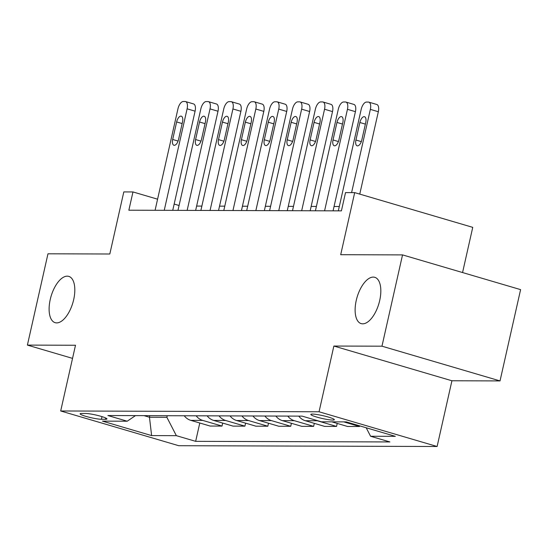 <?xml version="1.0" encoding="UTF-8"?>
<svg xmlns="http://www.w3.org/2000/svg" width="548" height="548" viewBox="0 0 548 548"><rect width="100%" height="100%" fill="white"/><g stroke="black" fill="none" stroke-linecap="round" stroke-linejoin="round"><path stroke-width="0.82" d="M356.248 300.427A24.133 11.364 106.4 0 1 374.784 277.315A24.133 11.364 106.4 0 1 379.702 300.503A24.133 11.364 106.4 0 1 361.166 323.615A24.133 11.364 106.4 0 1 356.248 300.427M50.238 299.489A24.133 11.364 106.4 0 1 68.774 276.377A24.133 11.364 106.4 0 1 73.692 299.564A24.133 11.364 106.4 0 1 55.156 322.676A24.133 11.364 106.4 0 1 50.238 299.489M312.374 414.076A12.063 1.445 -167.3 0 0 310.812 414.425A12.063 1.445 -167.3 0 0 319.395 417.795A12.063 1.445 -167.3 0 0 332.794 420.083A12.063 1.445 -167.3 0 0 334.349 419.727A12.063 1.445 -167.3 0 0 325.765 416.357A12.063 1.445 -167.3 0 0 312.374 414.076M462.56 272.548L472.746 227.352L354.686 192.622L345.528 192.595L341.411 210.857L128.855 210.206L132.972 191.944L123.807 191.916L109.819 253.998L47.971 253.806L27.4 345.103L72.542 358.378M500.029 380.915L520.6 289.625L402.54 254.895L381.963 346.185L333.869 346.041L319.052 411.774L437.112 446.497L451.929 380.771L500.029 380.915L381.963 346.185M319.052 411.774L60.684 410.979L178.744 445.709L437.112 446.497M101.407 419.275L105.442 419.289A11.686 1.397 -167.3 0 0 106.949 418.953A11.686 1.397 -167.3 0 0 98.64 415.685A11.686 1.397 -167.3 0 0 85.659 413.473L81.625 413.459A11.686 1.397 -167.3 0 0 80.118 413.795A11.686 1.397 -167.3 0 0 88.434 417.062A11.686 1.397 -167.3 0 0 101.407 419.275L102.003 416.631M144.008 415.644L149.474 417.254L166.88 417.309L176.353 435.667L195.657 441.346L389.888 441.941L370.585 436.263L366.208 427.776M176.353 435.667L151.618 435.591L102.476 421.138L127.211 421.213L135.493 415.617M370.585 436.263L395.32 436.338L346.185 421.885L321.45 421.809L302.14 416.131L107.908 415.535L127.211 421.213M354.686 192.622L340.698 254.704L402.54 254.895M60.684 410.979L75.501 345.247L27.4 345.103M179.08 205.507L174.161 204.061M157.584 199.184L132.972 191.944M339.294 206.507L334.054 206.493M316.395 206.438L311.148 206.425M293.488 206.37L288.248 206.356M270.582 206.301L265.342 206.281M247.675 206.226L242.435 206.212M224.776 206.158L219.529 206.144M201.87 206.089L196.629 206.075M149.83 415.665L149.474 417.254L151.618 435.591M167.243 415.72L166.88 417.309M195.657 441.346L199.787 423.008M184.231 415.768A15.084 13.179 90.2 0 0 190.807 420.364L210.11 426.043L222.015 426.077L222.694 423.077M343.733 421.878L359.447 426.502L359.598 425.83M359.447 426.502L347.535 426.467L331.821 421.844M315.34 420.015A15.084 13.179 90.2 0 0 317.237 420.754L336.541 426.433L337.219 423.433M336.541 426.433L324.635 426.392L305.325 420.713A15.084 13.179 90.2 0 1 298.756 416.124M287.762 416.09A15.084 13.179 90.2 0 0 294.331 420.686L313.641 426.365L314.312 423.357M313.641 426.365L301.729 426.323L282.426 420.645A15.084 13.179 90.2 0 1 275.85 416.048M264.855 416.014A15.084 13.179 90.2 0 0 271.431 420.611L290.735 426.289L291.413 423.289M290.735 426.289L278.822 426.255L259.519 420.576A15.084 13.179 90.2 0 1 252.943 415.98M241.949 415.946A15.084 13.179 90.2 0 0 248.525 420.542L267.828 426.221L268.506 423.22M267.828 426.221L255.916 426.186L236.613 420.508A15.084 13.179 90.2 0 1 230.037 415.911M219.042 415.877A15.084 13.179 90.2 0 0 225.618 420.474L244.922 426.152L245.6 423.152M244.922 426.152L233.01 426.111L213.706 420.432A15.084 13.179 90.2 0 1 207.137 415.843M196.143 415.809A15.084 13.179 90.2 0 0 202.712 420.405L222.015 426.077M333.869 346.041L451.929 380.771M155.084 210.281L177.956 108.792A7.542 3.555 -73.6 0 1 183.265 101.503L185.101 101.503A7.542 3.555 -73.6 0 1 185.58 101.572A7.542 3.555 -73.6 0 1 187.115 108.819L164.242 210.309M172.743 210.336L195.095 111.169L187.115 108.819M176.641 121.944A6.035 2.843 106.4 0 1 181.278 116.162A6.035 2.843 106.4 0 1 182.505 121.964L178.552 139.487A6.035 2.843 106.4 0 1 173.922 145.268A6.035 2.843 106.4 0 1 172.689 139.473L176.641 121.944L182.142 123.56M185.58 101.572L193.554 103.921A7.542 3.555 106.4 0 1 195.095 111.169M177.984 210.357L200.856 108.86A7.542 3.555 -73.6 0 1 206.171 101.572L208 101.579A7.542 3.555 -73.6 0 1 208.487 101.647A7.542 3.555 -73.6 0 1 210.021 108.888L187.149 210.384M195.65 210.411L218.001 111.237L210.021 108.888M199.547 122.012A6.035 2.843 106.4 0 1 204.178 116.238A6.035 2.843 106.4 0 1 205.411 122.033L201.459 139.562A6.035 2.843 106.4 0 1 196.828 145.336A6.035 2.843 106.4 0 1 195.595 139.541L199.547 122.012L205.048 123.636M208.487 101.647L216.46 103.99A7.542 3.555 106.4 0 1 218.001 111.237M200.89 210.425L223.762 108.936A7.542 3.555 -73.6 0 1 229.078 101.64L230.907 101.647A7.542 3.555 -73.6 0 1 231.386 101.716A7.542 3.555 -73.6 0 1 232.927 108.963L210.055 210.453M218.556 210.48L240.901 111.306L232.927 108.963M222.454 122.088A6.035 2.843 106.4 0 1 227.084 116.306A6.035 2.843 106.4 0 1 228.317 122.101L224.365 139.63A6.035 2.843 106.4 0 1 219.727 145.412A6.035 2.843 106.4 0 1 218.501 139.61L222.454 122.088L227.954 123.704M231.386 101.716L239.366 104.065A7.542 3.555 106.4 0 1 240.901 111.306M223.796 210.494L246.669 109.004A7.542 3.555 -73.6 0 1 251.977 101.709L253.813 101.716A7.542 3.555 -73.6 0 1 254.293 101.784A7.542 3.555 -73.6 0 1 255.834 109.031L232.962 210.521M241.456 210.548L263.807 111.381L255.834 109.031M245.353 122.156A6.035 2.843 106.4 0 1 249.991 116.375A6.035 2.843 106.4 0 1 251.217 122.17L247.271 139.699A6.035 2.843 106.4 0 1 242.634 145.48A6.035 2.843 106.4 0 1 241.408 139.685L245.353 122.156L250.861 123.773M254.293 101.784L262.273 104.134A7.542 3.555 106.4 0 1 263.807 111.381M246.703 210.562L269.575 109.073A7.542 3.555 -73.6 0 1 274.884 101.784L276.719 101.784A7.542 3.555 -73.6 0 1 277.199 101.853A7.542 3.555 -73.6 0 1 278.733 109.1L255.861 210.596M264.362 210.617L286.714 111.45L278.733 109.1M268.26 122.225A6.035 2.843 106.4 0 1 272.897 116.443A6.035 2.843 106.4 0 1 274.123 122.245L270.171 139.774A6.035 2.843 106.4 0 1 265.54 145.549A6.035 2.843 106.4 0 1 264.307 139.754L268.26 122.225L273.76 123.841M277.199 101.853L285.172 104.202A7.542 3.555 106.4 0 1 286.714 111.45M269.609 210.638L292.481 109.141A7.542 3.555 -73.6 0 1 297.79 101.853L299.619 101.859A7.542 3.555 -73.6 0 1 300.105 101.928A7.542 3.555 -73.6 0 1 301.64 109.168L278.768 210.665M287.268 210.692L309.62 111.518L301.64 109.168M291.166 122.293A6.035 2.843 106.4 0 1 295.797 116.519A6.035 2.843 106.4 0 1 297.03 122.314L293.077 139.843A6.035 2.843 106.4 0 1 288.447 145.617A6.035 2.843 106.4 0 1 287.214 139.822L291.166 122.293L296.667 123.917M300.105 101.928L308.079 104.271A7.542 3.555 106.4 0 1 309.62 111.518M292.509 210.706L315.381 109.216A7.542 3.555 -73.6 0 1 320.696 101.921L322.525 101.928A7.542 3.555 -73.6 0 1 323.005 101.997A7.542 3.555 -73.6 0 1 324.546 109.244L301.674 210.733M310.175 210.761L332.52 111.587L324.546 109.244M314.073 122.368A6.035 2.843 106.4 0 1 318.703 116.587A6.035 2.843 106.4 0 1 319.936 122.382L315.984 139.911A6.035 2.843 106.4 0 1 311.346 145.693A6.035 2.843 106.4 0 1 310.12 139.891L314.073 122.368L319.573 123.985M323.005 101.997L330.985 104.346A7.542 3.555 106.4 0 1 332.52 111.587M315.415 210.775L338.287 109.285A7.542 3.555 -73.6 0 1 343.596 101.99L345.432 101.997A7.542 3.555 -73.6 0 1 345.911 102.065A7.542 3.555 -73.6 0 1 347.453 109.312L324.58 210.802M333.074 210.829L355.426 111.662L347.453 109.312M336.972 122.437A6.035 2.843 106.4 0 1 341.61 116.656A6.035 2.843 106.4 0 1 342.836 122.451L338.89 139.98A6.035 2.843 106.4 0 1 334.253 145.761A6.035 2.843 106.4 0 1 333.026 139.966L336.972 122.437L342.479 124.053M345.911 102.065L353.892 104.415A7.542 3.555 106.4 0 1 355.426 111.662M338.322 210.843L361.194 109.353A7.542 3.555 -73.6 0 1 366.502 102.065L368.338 102.065A7.542 3.555 -73.6 0 1 368.818 102.14A7.542 3.555 -73.6 0 1 370.352 109.381L351.597 192.615M359.762 194.115L378.332 111.73L370.352 109.381M359.878 122.505A6.035 2.843 106.4 0 1 364.516 116.724A6.035 2.843 106.4 0 1 365.742 122.526L361.79 140.055A6.035 2.843 106.4 0 1 357.159 145.83A6.035 2.843 106.4 0 1 355.926 140.035L359.878 122.505L365.379 124.122M368.818 102.14L376.798 104.483A7.542 3.555 106.4 0 1 378.332 111.73M202.712 420.405L190.807 420.364M225.618 420.474L213.706 420.432M248.525 420.542L236.613 420.508M271.431 420.611L259.519 420.576M294.331 420.686L282.426 420.645M317.237 420.754L305.325 420.713M105.73 417.994L105.442 419.289M172.689 139.473L178.093 141.062M195.595 139.541L201 141.131M218.501 139.61L223.899 141.199M241.408 139.685L246.806 141.274M264.307 139.754L269.712 141.343M287.214 139.822L292.618 141.411M310.12 139.891L315.518 141.48M333.026 139.966L338.424 141.555M355.926 140.035L361.331 141.624"/></g></svg>
